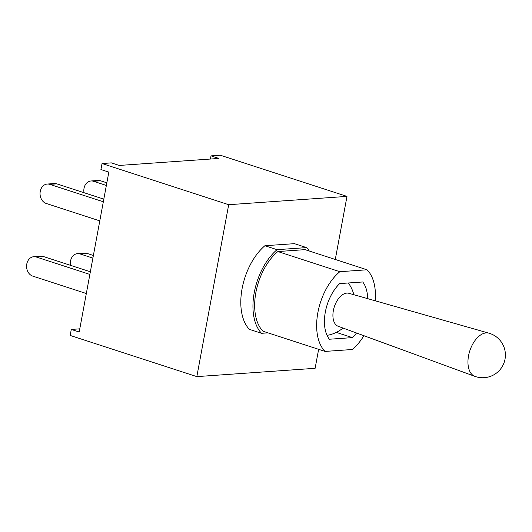 <?xml version="1.0" encoding="UTF-8"?>
<svg xmlns="http://www.w3.org/2000/svg" width="532" height="532" viewBox="0 0 532 532"><rect width="100%" height="100%" fill="white"/><g stroke="black" fill="none" stroke-linecap="round" stroke-linejoin="round"><path stroke-width="0.8" d="M71.288 329.434L70.177 335.453L196.833 376.616L228.694 204.7L102.038 163.537L100.92 169.548L108.827 172.115L79.195 332.001L71.288 329.434L79.78 328.836M210.426 159.041L211.011 155.876L218.911 158.443L119.254 165.445L111.354 162.878L102.038 163.537M318.635 349.325L315.117 368.31L196.833 376.616M211.011 155.876L220.321 155.224L346.984 196.394L335.286 259.476M228.694 204.7L346.984 196.394M474.857 376.35L338.179 326.276A17.337 9.895 -72 0 1 333.365 310.582A17.337 9.895 -72 0 1 348.899 293.305L488.895 333.158A22.716 12.961 -72 0 0 468.546 355.795A22.716 12.961 -72 0 0 474.857 376.35A22.723 22.723 0 0 0 504.289 362.039A22.723 22.723 0 0 0 488.895 333.158M86.324 293.524L32.731 276.108A9.882 7.907 86 0 1 26.6 265.568A9.882 7.907 86 0 1 33.809 256.697A9.882 7.907 86 0 1 36.269 257.003L43.351 256.504A9.882 7.907 -94 0 0 40.884 256.198L33.809 256.697M89.861 274.426L36.269 257.003M90.354 271.786L43.351 256.504M70.55 265.348A9.882 7.907 86 0 1 77.586 253.618A9.882 7.907 86 0 1 80.046 253.93L87.122 253.432A9.882 7.907 -94 0 0 84.661 253.119L77.586 253.618M92.887 258.1L80.046 253.93M93.379 255.466L87.122 253.432M84.016 192.697A9.882 7.907 86 0 1 91.045 180.973A9.882 7.907 86 0 1 93.512 181.279L100.588 180.78A9.882 7.907 -94 0 0 98.127 180.474L91.045 180.973M106.353 185.455L93.512 181.279M99.79 220.88L46.198 203.457A9.882 7.907 86 0 1 40.066 192.917A9.882 7.907 86 0 1 47.275 184.045A9.882 7.907 86 0 1 49.735 184.358L56.811 183.859A9.882 7.907 -94 0 0 54.35 183.553L47.275 184.045M103.328 201.774L49.735 184.358M103.82 199.134L56.811 183.859M106.839 182.815L100.588 180.78M336.324 332.394L352.41 337.62L329.381 339.236A34.633 19.764 -72 0 1 339.695 283.589L362.724 281.973A34.633 19.764 -72 0 1 367.672 298.645M356.513 332.992A34.633 19.764 -72 0 1 352.41 337.62M363.915 335.705A47.082 26.873 -72 0 1 352.251 349.511L325.079 351.419L263.087 331.27A47.082 26.873 -72 0 1 255.885 292.434A47.082 26.873 -72 0 1 277.864 251.55L305.036 249.641L367.027 269.791A47.082 26.873 -72 0 1 375.26 300.806M325.079 351.419A47.082 26.873 -72 0 1 317.877 312.583A47.082 26.873 -72 0 1 339.855 271.699L367.027 269.791M277.864 251.55L339.855 271.699M267.968 332.852L261.551 333.305A49.809 28.429 -72 0 1 254.256 292.547A49.809 28.429 -72 0 1 277.052 249.681L306.572 247.606A49.809 28.429 -72 0 1 309.305 251.031M261.551 333.305L249.395 329.355A49.809 28.429 -72 0 1 242.1 288.597A49.809 28.429 -72 0 1 264.896 245.731L277.052 249.681M264.896 245.731L294.415 243.656L306.572 247.606M327.04 335.353A33.077 33.077 0 0 0 343 328.038M353.84 294.708A33.077 33.077 0 0 0 348.294 282.984"/></g></svg>
